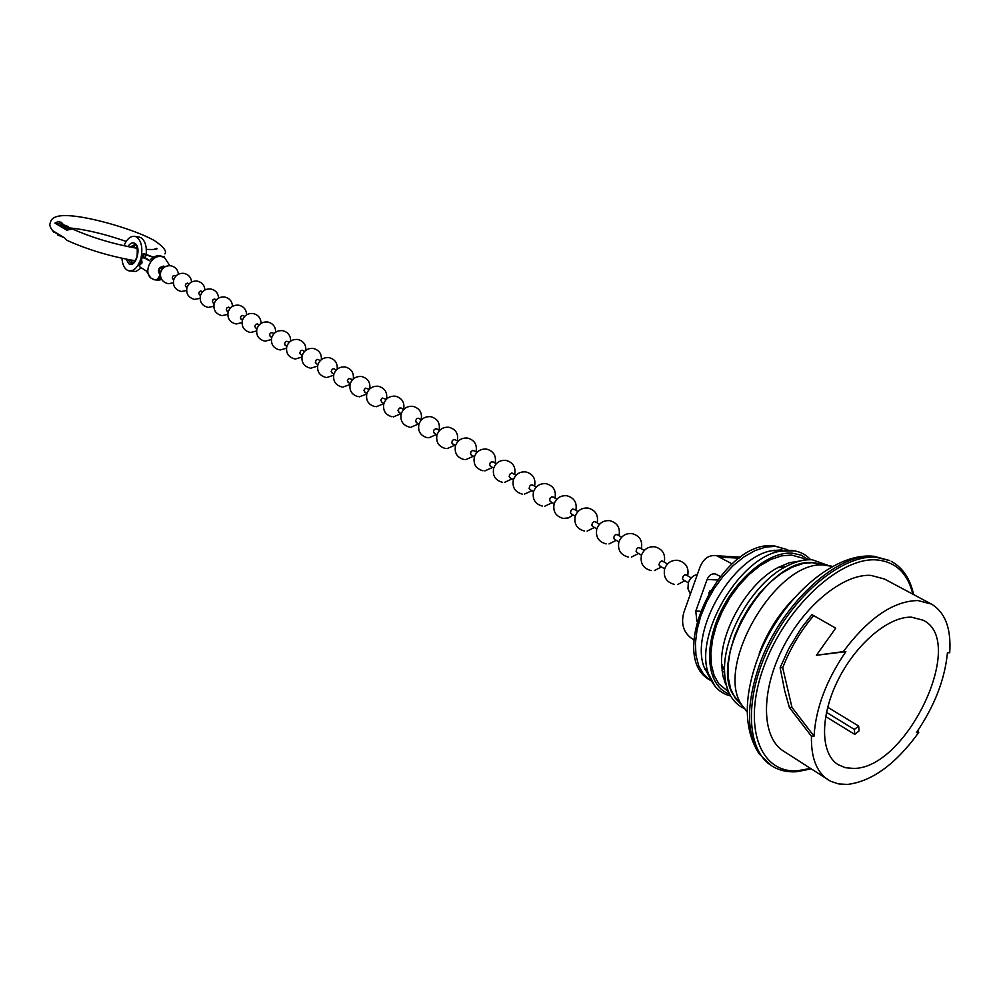 <?xml version="1.0" encoding="UTF-8"?>
<svg xmlns="http://www.w3.org/2000/svg" width="1000" height="1000" viewBox="0 0 1000 1000"><rect width="100%" height="100%" fill="white"/><g stroke="black" fill="none" stroke-linecap="round" stroke-linejoin="round"><path stroke-width="1.5" d="M69.513 228.738L68.362 228.088M137.425 248.35C113.975 244.237 92.375 237.8 72.638 229.05L66.675 230.125L54.962 223.113L57.838 221.737L61.288 222.262L63.362 224.55L54.962 223.113M68.125 226.5C64.325 224.875 61.725 224.3 60.338 224.8L60.862 225.275C64.675 226.912 67.275 227.475 68.662 226.975L68.125 226.5M60.038 225.925L60.512 226.562C64.325 228.2 66.925 228.762 68.312 228.263L68.612 227.138M57.575 234.925L63.513 237.375M135.287 260.763C110.675 256.575 87.9 249.775 66.938 240.325L64.538 237.875L52.875 230.8L56.8 233.663M889.762 560.575L874.287 556.375C837.262 552.275 780.625 604.562 759.538 664.575C746.338 703.05 746.188 732.812 759.112 753.838L771.375 765.638C745.788 749.5 744.225 696.312 770.062 644.712C795.65 593.05 843.088 554.675 875.863 557.212L889.762 560.575M794.25 598.038C778.9 613.75 767.212 632.212 759.225 653.438M832.738 566.462L823.475 565.025C776.388 560.612 714.7 665.625 741.5 704.6L747.262 712M756.55 661.462L756.1 663M821.938 564.425L811.825 562.625C766.7 558.375 708.037 658.25 733.713 695.6L741.438 704.538M799.812 561.013L789.237 562.762L778.012 567.525C748.175 582.9 720.438 630.125 721.525 663.675L722.862 675.9L726.55 686.05M806 559.95L802.8 558.2L791.438 555.037L781.513 555.862L770.863 559.475L759.925 565.763L749.15 574.5L739 585.325L729.912 597.8L722.275 611.375L716.413 625.5L712.562 639.55L710.9 652.938L711.438 665.1L714.15 675.575L718.9 683.925L728.487 691.775M781.988 549.862L772.25 550.625C733.225 556.35 689.963 630 703.962 666.862L710.525 679.075M854.775 734.412L859.05 730.925L858.675 726.1L854.375 729.425L854.775 734.412L825.638 716.513M853.637 768.413C906.825 768.925 967.475 640.7 923 620.163L911.5 617.188C888.637 616.213 855.75 644.025 837.85 680.375C819.775 716.688 820.387 753.812 838.112 764.675L845.337 767.712L853.637 768.413M931.338 604.05L884.5 579.038L870.925 575.388C843.162 573.562 803.375 606.15 782.013 649.562C760.425 692.913 761.762 737.588 783.45 751.075L830.512 781.2L838.525 783.913L847.513 784.425C872.062 781.388 895.812 764.075 918.725 732.5L916.425 732.588C934.5 706.15 944.837 679.525 947.45 652.7L949.725 652.725C951.325 628.525 945.188 612.3 931.338 604.05L917.862 600.538C893.3 601 868.45 618.025 843.312 651.625L845.863 651.65C826.325 680.15 815.725 708.325 814.038 736.175L791.975 707.425L782.712 667.738C790.138 648.587 800.45 631.213 813.65 615.6M843.312 651.625L816.4 655.288L835.7 628.15L811.9 614.6L801.263 628.188L788.637 648.875L780.125 667.738L784.725 690.85L789.388 707.475L811.45 736.263C810.975 757.513 816.525 772.025 828.1 779.8M949.725 652.725L947.438 652.763M918.725 732.5L917.975 730.337M811.45 736.263L814.038 736.175M696.9 621.438L695.788 611.1L707.1 579.487C708.888 575.237 711.65 573.387 715.4 573.95L720.15 576.362M708.713 593.025L710.062 590.725M732.05 563.862L716.75 555.763C709.2 554.637 703.637 558.35 700.062 566.912L683.85 612.375C680.888 623.387 683.3 631.938 691.1 638.025L693.913 639.763M724.4 681.175L725.512 681.488M858.675 726.1L827.675 707.225M854.375 729.425L826.45 712.337M789.388 707.475L791.975 707.425M816.4 655.288L845.863 651.65M780.125 667.738L782.712 667.738M164.175 267.312L163.3 267C159.312 268.012 158.287 270.212 160.225 273.625L159.95 274.6C158.5 278.675 156.65 280.4 154.412 279.788L152.088 278.75C142.363 273.712 150.825 254.188 161.7 256.613L164.5 257.613L169.862 265.663M156.05 279.812L157.15 280.262L160.925 277.9M121.938 258.275C122.362 264.125 124.1 268.087 127.163 270.138L128.713 270.788C133.338 271.475 137.15 268.113 140.125 260.7M129.75 270.95L136.05 271.475L141.075 267.925M141.213 256.875C142.8 247.2 141.237 240.575 136.525 236.988L135.113 236.4C130.65 235.7 126.925 238.825 123.95 245.763M146.213 254.488C146.838 246.213 145.113 240.637 141.012 237.75L138.65 237.013M159.425 276.087L160.375 275.525M141.488 257.875L141.762 254.9L143.525 253.75L142.838 256.163L144.613 257.95L141.488 257.875L142.012 262.925L139.3 265.562L139.45 266.613L146.45 271.112L150.675 277.913L153.963 279.575M144.525 257.95L149.375 260.788C153.663 255.888 158.238 254.562 163.088 256.788L164.5 257.613M153.488 257.162L143.525 253.75M144.613 253.938L153.512 257.15M153.35 257.25L144.088 254.275L143.525 256.625L149.537 260.6M145.1 258L146.075 254.6M158.225 278.15L160.45 276.062M316.512 363.65L315.287 362.225L316.337 359.85L317.825 359.35L320.262 360.65M332.375 373L331.163 371.575L332.225 369.162L333.713 368.663L336.275 370.037M452.95 444L451.812 442.95L452.262 440.712L453.675 439.487L455.35 439.913M416.7 422.663L415.5 420.763L417 418.413L418.663 418.288L421.438 419.913M160.263 268.212L162.85 268.45M160.487 271.762L159.275 269.875M186.562 287.113L185.338 285.75L185.987 283.837L187.35 283.113L189.137 283.85M300.95 354.487L299.725 353.075L300.763 350.712L302.238 350.225L304.55 351.45M637.188 552.513L636.087 551.438L636.663 549L638.162 547.625L639.85 547.987M660.1 566.013L659 564.938L659.6 562.475L661.513 560.938L662.788 561.425M550.7 501.575L549.575 500.513L550.087 498.162L551.95 496.737L553.237 497.25M199.95 295L198.725 293.625L199.375 291.7L200.75 290.963L202.638 291.762M471.65 455.025L470.513 453.963L470.988 451.7L472.8 450.363L474.075 450.887M530.275 489.55L529.15 488.488L529.65 486.163L531.1 484.875L532.788 485.275M399.137 412.312L397.938 410.425L399.412 408.1L401.075 407.987L403.7 409.525M256.025 328.025L254.8 326.637L255.5 324.637L257.262 323.875L259.212 324.9M348.575 382.525L347.362 380.662L348.787 378.413L352.625 379.613M592.95 526.462L591.825 525.388L592.375 523L594.263 521.538L595.538 522.038M614.812 539.338L613.7 538.263L614.263 535.85L615.75 534.487L617.438 534.862M510.312 477.788L509.175 476.725L509.663 474.425L511.5 473.038L512.788 473.55M381.938 402.188L380.737 400.3L382.2 398L386.325 399.35M434.637 433.212L433.488 432.175L433.938 429.95L435.725 428.65L437.013 429.162M285.688 345.487L284.462 344.087L285.487 341.75L286.962 341.275L289.15 342.425M173.412 279.363L172.188 278.012L172.825 276.112L174.188 275.4L175.875 276.087M683.575 579.825L682.475 578.75L683.088 576.275L685.013 574.712L686.287 575.188M227.463 311.2L226.25 309.825L226.912 307.863L228.663 307.125L230.4 308.012M490.775 466.275L489.637 465.225L490.112 462.938L491.55 461.688L493.225 462.1M365.087 392.25L363.875 390.387L365.325 388.113L369.3 389.375M270.712 336.675L269.488 335.275L270.188 333.263L271.975 332.488L274.037 333.575M241.612 319.538L240.387 318.15L241.075 316.175L242.825 315.413L244.662 316.375M571.587 513.875L570.462 512.812L571 510.438L572.463 509.113L574.15 509.5M213.575 303.025L212.362 301.65L213.025 299.713L214.4 298.962L216.388 299.812M715.05 686.275L708.487 673.838C693.775 635.062 739.5 557.212 780.525 551.175L794.587 550.85M808.525 559.738L801.05 555.112L792.138 553.15C768.2 551.325 734.663 579.538 718.913 615.662C702.913 651.737 708.3 686.988 729.587 694.125M731.038 696.688C726.825 689.85 724.65 681.162 724.513 670.612C723.35 634.45 753.375 583.337 785.525 566.75C794.95 561.65 803.725 559.325 811.825 559.775M822.6 564.55L813.487 562.562L803.2 563.45L792.138 567.212L780.75 573.75L769.488 582.812L758.825 594.05L749.2 607.025L741.012 621.188L734.625 635.962L730.288 650.713L728.15 664.85L728.288 677.788L730.688 689.025L735.188 698.15L741.612 704.812M912.85 594.175C907.688 573.162 895.65 561.737 876.737 559.925C839.963 556.788 785.275 607.388 763.925 666.438C742.025 725.487 759.5 773.562 797.425 770.75L810.475 768.462M775.487 546.325L765.562 547.1L754.925 550.65L744.013 556.862L733.275 565.5L723.175 576.225L714.15 588.587L706.575 602.062L700.775 616.075L697 630.037L695.387 643.35L695.987 655.475L698.75 665.9L703.538 674.237L710.125 680.175C664.875 656.2 721.912 538.387 774.488 545.938L786.862 549.513L775.487 546.325M706.45 670.7L704.737 669.1M774.575 550.212L776.8 550.925M695.788 611.1L700.15 611.225M707.1 579.487L717.325 579.963M720.1 557.1L739.05 558.188M721.625 666.712L723.275 667.738M724.675 681.95L725.725 682.6M127.938 246.625C130.062 243.263 132.338 242.15 134.738 243.3C141.962 246.912 135.825 268.575 128.938 263.863L126.05 259.125M128.15 259.538L130.425 262.762L132.113 263.2M165.062 266.75L163.562 266.087C158.363 267.525 157.162 270.363 159.95 274.6M135.025 244.55L129.963 247.025M132.675 263.113L130.412 259.95M132.175 247.45L135.55 244.8M139.45 266.613L138.963 264.738L142.35 254.062M142.838 256.163L141.163 257.4L139.3 265.562M144.613 257.95L149.4 260.763M135.675 244.037L134.95 244.475M159.275 277.562L158.512 277.775M164.925 253.875C166.975 251.15 163.475 246.725 154.425 240.588C138.438 231.488 103.763 220.6 79.6 216.85C53.987 212.975 51.025 218.762 50.075 223.55C49.25 225.263 50.487 228.137 53.775 232.175M153.775 249.513L156.762 248.275C158.088 249.288 154.613 249.662 146.337 249.425M60.338 224.8L59.988 226.088M57.763 234.25L57.525 235.087M126.163 241.412C104.225 233.825 84.987 229.288 68.425 227.825M164.15 256.35L163.688 257.137M875.062 556.438C832.875 550.812 777.337 602.362 756.6 661.575C743.413 699.613 744.25 730.362 759.112 753.838M703.962 666.862L708.487 673.838C712.55 685.95 719.925 693.325 730.6 695.962M772.25 550.625L780.525 551.175L791 550.413C798.95 551.013 805.5 554.125 810.625 559.725M721.525 663.675L724.513 670.612C725.113 689.812 731.612 702.412 744.025 708.425M778.012 567.525L785.525 566.75C795.075 561.625 804.013 559.312 812.325 559.8L828.05 565.375M771.375 765.638C778.425 770.175 786.562 772.225 795.788 771.787M745.675 710.4L747.25 711.787M733.713 695.6L741.5 704.6M811.825 562.625L823.475 565.025M710.125 680.175L711.513 681.062M786.862 549.513L788.363 550.325M830.575 565.862L832.562 566.562M796.462 771.75L811.175 768.913M913.575 594.562C910.238 578.763 902.825 567.7 891.338 561.4M716.75 555.763L740.487 557.163M721.988 670.837L724.55 672.438M725.025 682.825L725.888 683.363M134.713 244.45L135.188 244.662C137.088 244.675 137.688 248.85 136.988 257.175C133.938 262.675 132.025 264.65 131.25 263.1L131.9 263.212M161.725 279.513L157.825 280.275M135.113 236.4L139.6 237.175M135.5 244.875L132.662 247.537M130.912 260.038L132.713 263.038M310.975 368.137L317.587 366.087M321.375 359.637C321.7 353.75 319.05 350.037 313.412 348.488C307.863 348.013 304.113 350.412 302.15 355.688C301.15 362.125 303.738 366.238 309.938 368.025M317.938 364.613L316 363.475M326.8 377.5L333.625 375.25M337.188 369.188C337.675 363.113 335.012 359.275 329.188 357.65C323.6 357.188 319.812 359.6 317.838 364.925C316.812 371.425 319.438 375.588 325.7 377.388M333.925 374.038L331.875 372.825M458.05 441.35L454.95 439.55M447.1 448.6L454.812 445.238M457.337 440.938C458.65 433.825 455.875 429.263 449.012 427.275C443.1 426.825 439.087 429.412 436.962 435.037C435.812 442.1 438.638 446.587 445.438 448.488M455.525 445.65L452.438 443.837M410.913 427.238L418.663 423.95M421.138 419.738C422.425 412.775 419.712 408.312 413 406.35C407.188 405.887 403.237 408.438 401.163 413.963C400.05 420.863 402.812 425.25 409.45 427.113M418.963 424.125L416.188 422.488M159.625 275.587L160.362 275.275M160.75 272.025L160 271.588M181.5 291.45L186.588 290.512M191.575 282.013C191.088 277.425 188.612 274.55 184.137 273.4C178.938 272.9 175.438 275.113 173.65 280.038C172.787 285.9 175.175 289.675 180.837 291.363M187 287.488L186.062 286.938M295.462 358.963L301.875 357.075M305.863 350.288C306.05 344.588 303.412 340.988 297.938 339.5C292.425 339.025 288.7 341.4 286.762 346.637C285.775 353 288.35 357.075 294.475 358.85M302.25 355.375L300.438 354.312M644.287 550.438L639.462 547.612M631.413 557.1L638.562 553.475M641.363 548.725C642.8 540.75 639.663 535.688 631.938 533.562C625.55 533.162 621.188 535.988 618.85 542.038C617.5 550.025 620.675 555.037 628.387 557.087M641.5 555.2L636.675 552.362M667.463 564.012L662.412 561.05M654.4 570.575L661.413 566.938M664.237 562.125C665.7 554.038 662.5 548.925 654.675 546.775C648.225 546.388 643.812 549.237 641.45 555.337C640.075 563.438 643.3 568.513 651.137 570.588M664.638 568.837L659.587 565.862M556.838 499.212L552.85 496.875M544.8 506.2L552.312 502.663M554.975 498.125C556.362 490.562 553.4 485.737 546.1 483.675C539.925 483.25 535.725 485.975 533.488 491.825C532.225 499.375 535.237 504.137 542.513 506.112M554.163 503.762L550.175 501.413M194.825 299.35L200.062 298.325M204.963 289.975C204.537 285.262 202.037 282.325 197.463 281.137C192.225 280.637 188.7 282.875 186.9 287.838C186.012 293.75 188.425 297.562 194.137 299.262M200.475 295.425L199.45 294.825M476.95 452.425L473.688 450.513M465.788 459.637L473.475 456.238M476.025 451.887C477.35 444.675 474.55 440.075 467.6 438.062C461.637 437.625 457.587 440.238 455.45 445.9C454.275 453.062 457.125 457.6 464.012 459.513M474.4 456.775L471.138 454.862M536.188 487.125L532.4 484.9M524.375 494.175L531.938 490.675M534.575 486.188C535.95 478.7 533.025 473.95 525.825 471.9C519.712 471.463 515.55 474.162 513.337 479.963C512.087 487.413 515.062 492.113 522.225 494.075M533.55 491.625L529.763 489.387M393.387 416.887L401.15 413.625M403.587 409.462C404.862 402.575 402.188 398.162 395.55 396.213C389.787 395.75 385.875 398.263 383.812 403.75C382.725 410.575 385.45 414.9 392 416.763M401.25 413.688L398.625 412.15M250.7 332.45L256.55 331M261.012 323.413C260.887 318.163 258.3 314.875 253.25 313.55C247.862 313.062 244.237 315.375 242.35 320.487C241.412 326.65 243.912 330.6 249.85 332.35M256.975 328.7L255.525 327.85M342.938 387.05L350.012 384.562M353.312 378.95C353.975 372.675 351.3 368.7 345.288 367C339.65 366.538 335.838 368.975 333.837 374.338C332.8 380.925 335.45 385.125 341.775 386.938M350.25 383.65L348.062 382.362M599.55 524.237L595.163 521.663M587.087 531.075L594.45 527.487M597.175 522.85C598.587 515.075 595.538 510.15 588.038 508.05C581.763 507.638 577.475 510.412 575.188 516.362C573.888 524.113 576.975 529 584.462 531.013M596.825 528.888L592.438 526.3M697.4 574.362C692.875 575.588 689.837 578.425 688.312 582.9L687.975 588.763L690.375 594.075M621.663 537.188L617.05 534.487M608.987 543.938L616.25 540.325M619.012 535.638C620.438 527.762 617.337 522.775 609.738 520.662C603.4 520.25 599.075 523.05 596.763 529.05C595.438 536.912 598.575 541.862 606.175 543.9M618.9 541.888L614.3 539.175M516.013 475.3L512.4 473.188M504.4 482.413L512.025 478.938M514.637 474.5C515.988 467.113 513.112 462.4 505.988 460.375C499.925 459.938 495.8 462.6 493.612 468.363C492.4 475.712 495.325 480.363 502.4 482.3M513.4 479.75L509.787 477.625M376.225 406.737L383.837 403.675M386.475 399.188C387.587 392.475 384.925 388.162 378.45 386.275C372.738 385.812 368.85 388.3 366.812 393.75C365.737 400.487 368.438 404.775 374.925 406.613M383.9 403.462L381.425 402.013M439.55 430.525L436.613 428.8M428.812 437.812L436.55 434.487M439.05 430.225C440.35 423.188 437.6 418.675 430.825 416.7C424.963 416.25 420.975 418.812 418.875 424.387C417.75 431.375 420.538 435.8 427.25 437.688M437.05 434.775L434.125 433.05M280.25 349.95L286.462 348.225M290.625 341.15C290.7 335.6 288.075 332.113 282.75 330.688C277.288 330.2 273.6 332.562 271.675 337.75C270.7 344.05 273.25 348.075 279.312 349.837M286.863 346.312L285.175 345.325M168.4 283.688L173.35 282.825M178.425 274.2C177.887 269.725 175.438 266.925 171.062 265.8C165.888 265.3 162.413 267.488 160.65 272.387C159.787 278.188 162.162 281.925 167.775 283.6M173.75 279.688L172.913 279.188M691.2 577.925L685.913 574.825M677.95 584.362L684.812 580.712M687.675 575.85C689.137 567.65 685.9 562.463 677.95 560.312C671.438 559.913 666.988 562.8 664.6 568.95C663.2 577.175 666.475 582.325 674.438 584.412M688.337 582.8L683.062 579.688M222.237 315.6L227.775 314.375M232.475 306.363C232.188 301.4 229.638 298.3 224.85 297.038C219.525 296.55 215.95 298.825 214.112 303.863C213.2 309.9 215.65 313.775 221.475 315.5M228.2 311.75L226.962 311.025M496.262 463.738L492.825 461.725M484.875 470.9L492.537 467.463M495.125 463.075C496.463 455.775 493.612 451.112 486.587 449.1C480.575 448.663 476.488 451.3 474.325 457.013C473.125 464.263 476.025 468.85 483 470.788M493.688 468.137L490.25 466.112M359.412 396.8L366.737 394.05M369.738 388.95C370.6 382.463 367.925 378.325 361.7 376.538C356.025 376.075 352.175 378.55 350.163 383.95C349.1 390.6 351.775 394.85 358.175 396.675M366.9 393.462L364.575 392.088M265.338 341.125L271.363 339.538M275.688 332.188C275.65 326.8 273.05 323.413 267.863 322.038C262.438 321.55 258.775 323.888 256.875 329.038C255.925 335.262 258.438 339.263 264.438 341.012M271.775 337.425L270.212 336.5M236.337 323.95L242.025 322.612M246.612 314.8C246.4 309.7 243.837 306.512 238.912 305.212C233.562 304.725 229.963 307.025 228.1 312.1C227.175 318.2 229.65 322.113 235.525 323.837M242.45 320.15L241.112 319.363M577.95 511.587L573.763 509.125M575.837 510.35C577.238 502.675 574.225 497.8 566.825 495.725C560.612 495.312 556.362 498.05 554.1 503.95C552.825 511.6 555.875 516.425 563.25 518.425L568.587 517.888L573.138 514.938M575.25 516.175L571.062 513.713M208.412 307.4L213.787 306.275M218.6 298.1C218.238 293.263 215.712 290.238 211.025 289.012C205.75 288.525 202.2 290.775 200.375 295.775C199.475 301.75 201.912 305.587 207.675 307.3M214.213 303.512L213.075 302.85"/></g></svg>
